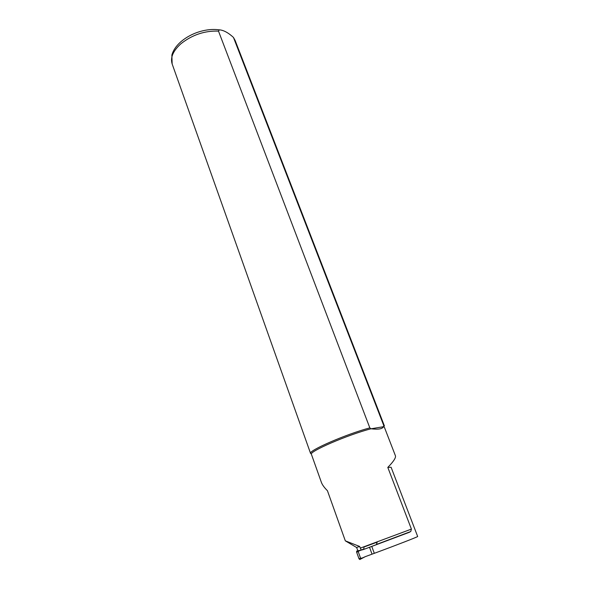 <?xml version="1.0" encoding="UTF-8"?>
<svg xmlns="http://www.w3.org/2000/svg" width="589" height="589" viewBox="0 0 589 589"><rect width="100%" height="100%" fill="white"/><g stroke="black" fill="none" stroke-linecap="round" stroke-linejoin="round"><path stroke-width="0.88" d="M409.664 532.169L368.302 547.718L410.761 531.528L411.409 529.099L387.805 467.408L391.096 467.254L417.667 536.483C418.543 536.572 396.728 545.053 374.302 553.321L372.034 554.161L369.524 547.277L362.964 549.692L356.757 551.061L361.101 550.178C359.172 550.789 358.222 551.304 358.252 551.731L356.595 552.092L356.757 551.061M365.313 556.642L359.805 559.521L359.025 558.851L360.527 558.063C361.013 558.468 362.61 557.989 365.313 556.642L372.034 554.161M360.527 558.063L358.252 551.731M359.025 558.851L356.595 552.092M403.686 542.241L405.644 541.482M387.805 467.408C393.474 461.629 396.014 457.756 395.44 455.805L384.374 427.216L383.432 426.716L383.778 425.582L233.458 37.424C228.215 32.638 223.503 30.113 219.322 29.848L218.497 31.121L369.833 427.886C346.391 434.027 307.642 450.924 310.602 453.501L172.15 63.958L171.863 55.116C173.173 50.352 176.177 45.898 180.875 41.753C185.248 37.998 190.387 34.994 196.306 32.756C204.376 29.833 212.047 28.868 219.322 29.855M369.833 427.886L371.004 428.792C378.337 429.661 382.482 428.969 383.432 426.716L371.004 428.792C348.158 434.616 308.415 451.792 311.426 454.347L321.373 482.325C322.227 484.725 324.244 487.53 327.44 490.733L345.316 540.835L359.658 546.459L361.123 549.949M376.356 544.634L377.203 542.138L363.943 547.026L363.862 548.882L363.052 549.515M357.965 550.752L356.566 547.476L345.316 540.835M374.302 553.321L371.784 546.437M233.458 37.424L235.158 40.531L384.448 426.038L383.778 425.582M359.658 546.459L356.566 547.476M411.409 529.099L360.262 548.138M218.497 31.121C204.788 30.613 192.294 34.795 181.022 43.674C173.107 50.801 170.155 57.567 172.15 63.958M235.158 40.531L233.745 37.976M364.009 549.301L363.862 548.882M356.632 551.164L361.101 550.178M363.715 549.088L361.683 549.817M410.761 531.521L376.835 544.31"/></g></svg>
